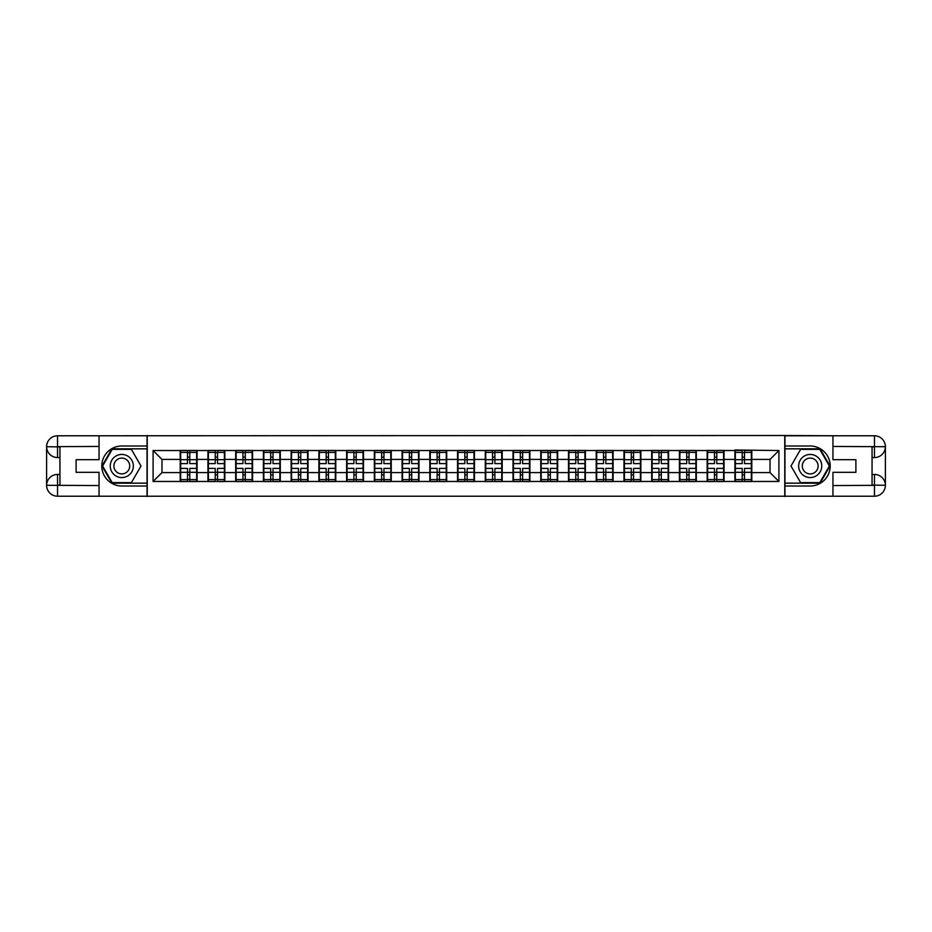 <?xml version="1.0" encoding="UTF-8"?>
<svg xmlns="http://www.w3.org/2000/svg" width="932" height="932" viewBox="0 0 932 932"><rect width="100%" height="100%" fill="white"/><g stroke="black" fill="none" stroke-linecap="round" stroke-linejoin="round"><path stroke-width="1.4" d="M94.249 496.22L837.752 496.22M837.752 435.78L784.767 435.512L784.767 496.488M784.767 435.512L94.249 435.78M147.233 496.488L147.233 435.512M770.018 472.582L770.018 459.418L751.798 459.418L751.798 472.582L770.018 472.582L778.907 481.471L778.907 450.529L734.905 450.005L734.905 459.418L724.059 459.418L724.059 472.582L734.905 472.582L734.905 459.418M778.907 481.471L153.093 481.471L153.093 450.529L180.202 450.529L180.202 459.418L161.982 459.418L161.982 472.582L180.202 472.582L180.202 459.418M734.905 450.529L180.202 450.529M734.905 472.582L734.905 481.471M724.059 472.582L724.059 481.471M724.059 450.529L724.059 459.418M696.321 472.582L707.167 472.582L707.167 459.418L696.321 459.418L696.321 481.471M707.167 472.582L707.167 481.471M707.167 450.529L707.167 459.418M696.321 450.529L696.321 459.418M668.593 472.582L679.428 472.582L679.428 459.418L668.593 459.418L668.593 481.471M679.428 472.582L679.428 481.471M679.428 450.529L679.428 459.418M668.593 450.529L668.593 459.418M640.855 472.582L651.701 472.582L651.701 459.418L640.855 459.418L640.855 481.471M651.701 472.582L651.701 481.471M651.701 450.529L651.701 459.418M640.855 450.529L640.855 459.418M613.116 472.582L623.962 472.582L623.962 459.418L613.116 459.418L613.116 481.471M623.962 472.582L623.962 481.471M623.962 450.529L623.962 459.418M613.116 450.529L613.116 459.418M585.389 472.582L596.224 472.582L596.224 459.418L585.389 459.418L585.389 481.471M596.224 472.582L596.224 481.471M596.224 450.529L596.224 459.418M585.389 450.529L585.389 459.418M557.651 472.582L568.497 472.582L568.497 459.418L557.651 459.418L557.651 481.471M568.497 472.582L568.497 481.471M568.497 450.529L568.497 459.418M557.651 450.529L557.651 459.418M529.912 472.582L540.758 472.582L540.758 459.418L529.912 459.418L529.912 481.471M540.758 472.582L540.758 481.471M540.758 450.529L540.758 459.418M529.912 450.529L529.912 459.418M502.185 472.582L513.019 472.582L513.019 459.418L502.185 459.418L502.185 481.471M513.019 472.582L513.019 481.471M513.019 450.529L513.019 459.418M502.185 450.529L502.185 459.418M474.446 472.582L485.292 472.582L485.292 459.418L474.446 459.418L474.446 481.471M485.292 472.582L485.292 481.471M485.292 450.529L485.292 459.418M474.446 450.529L474.446 459.418M446.708 472.582L457.554 472.582L457.554 459.418L446.708 459.418L446.708 481.471M457.554 472.582L457.554 481.471M457.554 450.529L457.554 459.418M446.708 450.529L446.708 459.418M418.981 472.582L429.815 472.582L429.815 459.418L418.981 459.418L418.981 481.471M429.815 472.582L429.815 481.471M429.815 450.529L429.815 459.418M418.981 450.529L418.981 459.418M391.242 472.582L402.088 472.582L402.088 459.418L391.242 459.418L391.242 481.471M402.088 472.582L402.088 481.471M402.088 450.529L402.088 459.418M391.242 450.529L391.242 459.418M363.503 472.582L374.349 472.582L374.349 459.418L363.503 459.418L363.503 481.471M374.349 472.582L374.349 481.471M374.349 450.529L374.349 459.418M363.503 450.529L363.503 459.418M335.776 472.582L346.611 472.582L346.611 459.418L335.776 459.418L335.776 481.471M346.611 472.582L346.611 481.471M346.611 450.529L346.611 459.418M335.776 450.529L335.776 459.418M308.038 472.582L318.884 472.582L318.884 459.418L308.038 459.418L308.038 481.471M318.884 472.582L318.884 481.471M318.884 450.529L318.884 459.418M308.038 450.529L308.038 459.418M280.299 472.582L291.145 472.582L291.145 459.418L280.299 459.418L280.299 481.471M291.145 472.582L291.145 481.471M291.145 450.529L291.145 459.418M280.299 450.529L280.299 459.418M252.572 472.582L263.406 472.582L263.406 459.418L252.572 459.418L252.572 481.471M263.406 472.582L263.406 481.471M263.406 450.529L263.406 459.418M252.572 450.529L252.572 459.418M224.833 472.582L235.68 472.582L235.68 459.418L224.833 459.418L224.833 481.471M235.68 472.582L235.68 481.471M235.68 450.529L235.68 459.418M224.833 450.529L224.833 459.418M197.095 472.582L207.941 472.582L207.941 459.418L197.095 459.418L197.095 481.471M207.941 472.582L207.941 481.471M207.941 450.529L207.941 459.418M197.095 450.529L197.095 459.418M180.202 472.582L180.202 481.471M161.982 472.582L153.093 481.471M153.093 450.529L161.982 459.418M751.798 472.582L751.798 481.471M751.798 450.529L751.798 459.418M778.907 450.529L770.018 459.418M180.657 459.697L187.495 459.697L187.495 450.447L180.657 450.447L180.657 468.4L187.495 468.4L187.495 472.303L189.802 472.279L189.802 468.4L196.652 468.4L196.652 450.447L189.802 450.447L189.802 452.393L196.652 452.393M187.495 457.123L189.802 457.123M189.802 452.661L187.495 452.661M180.657 463.6L187.495 463.6L187.495 459.697L189.802 459.721L189.802 463.6L196.652 463.6M180.657 452.393L187.495 452.393M187.495 479.339L189.802 479.339M187.495 474.877L189.802 474.877M180.657 481.553L187.495 481.553L187.495 479.607L180.657 479.607L180.657 481.553M180.657 468.4L180.657 472.303L187.495 472.303L187.495 479.607M180.657 472.303L180.657 479.607M196.652 468.4L196.652 481.553L189.802 481.553L189.802 479.607L196.652 479.607M196.652 472.303L189.802 472.303L189.802 479.607M196.652 459.697L189.802 459.697L189.802 452.393M208.384 459.697L215.234 459.697L215.234 450.447L208.384 450.447L208.384 468.4L215.234 468.4L215.234 472.303L217.54 472.279L217.54 468.4L224.391 468.4L224.391 450.447L217.54 450.447L217.54 452.393L224.391 452.393M215.234 457.123L217.54 457.123M217.54 452.661L215.234 452.661M208.384 463.6L215.234 463.6L215.234 459.697L217.54 459.721L217.54 463.6L224.391 463.6M208.384 452.393L215.234 452.393M215.234 479.339L217.54 479.339M215.234 474.877L217.54 474.877M208.384 481.553L215.234 481.553L215.234 479.607L208.384 479.607L208.384 481.553M208.384 468.4L208.384 472.303L215.234 472.303L215.234 479.607M208.384 472.303L208.384 479.607M224.391 468.4L224.391 481.553L217.54 481.553L217.54 479.607L224.391 479.607M224.391 472.303L217.54 472.303L217.54 479.607M224.391 459.697L217.54 459.697L217.54 452.393M236.122 459.697L242.961 459.697L242.961 450.447L236.122 450.447L236.122 468.4L242.961 468.4L242.961 472.303L245.279 472.279L245.279 468.4L252.118 468.4L252.118 450.447L245.279 450.447L245.279 452.393L252.118 452.393M242.961 457.123L245.279 457.123M245.279 452.661L242.961 452.661M236.122 463.6L242.961 463.6L242.961 459.697L245.279 459.721L245.279 463.6L252.118 463.6M236.122 452.393L242.961 452.393M242.961 479.339L245.279 479.339M242.961 474.877L245.279 474.877M236.122 481.553L242.961 481.553L242.961 479.607L236.122 479.607L236.122 481.553M236.122 468.4L236.122 472.303L242.961 472.303L242.961 479.607M236.122 472.303L236.122 479.607M252.118 468.4L252.118 481.553L245.279 481.553L245.279 479.607L252.118 479.607M252.118 472.303L245.279 472.303L245.279 479.607M252.118 459.697L245.279 459.697L245.279 452.393M263.861 459.697L270.699 459.697L270.699 450.447L263.861 450.447L263.861 468.4L270.699 468.4L270.699 472.303L273.018 472.279L273.018 468.4L279.856 468.4L279.856 450.447L273.018 450.447L273.018 452.393L279.856 452.393M270.699 457.123L273.018 457.123M273.018 452.661L270.699 452.661M263.861 463.6L270.699 463.6L270.699 459.697L273.018 459.721L273.018 463.6L279.856 463.6M263.861 452.393L270.699 452.393M270.699 479.339L273.018 479.339M270.699 474.877L273.018 474.877M263.861 481.553L270.699 481.553L270.699 479.607L263.861 479.607L263.861 481.553M263.861 468.4L263.861 472.303L270.699 472.303L270.699 479.607M263.861 472.303L263.861 479.607M279.856 468.4L279.856 481.553L273.018 481.553L273.018 479.607L279.856 479.607M279.856 472.303L273.018 472.303L273.018 479.607M279.856 459.697L273.018 459.697L273.018 452.393M291.588 459.697L298.438 459.697L298.438 450.447L291.588 450.447L291.588 468.4L298.438 468.4L298.438 472.303L300.745 472.279L300.745 468.4L307.595 468.4L307.595 450.447L300.745 450.447L300.745 452.393L307.595 452.393M298.438 457.123L300.745 457.123M300.745 452.661L298.438 452.661M291.588 463.6L298.438 463.6L298.438 459.697L300.745 459.721L300.745 463.6L307.595 463.6M291.588 452.393L298.438 452.393M298.438 479.339L300.745 479.339M298.438 474.877L300.745 474.877M291.588 481.553L298.438 481.553L298.438 479.607L291.588 479.607L291.588 481.553M291.588 468.4L291.588 472.303L298.438 472.303L298.438 479.607M291.588 472.303L291.588 479.607M307.595 468.4L307.595 481.553L300.745 481.553L300.745 479.607L307.595 479.607M307.595 472.303L300.745 472.303L300.745 479.607M307.595 459.697L300.745 459.697L300.745 452.393M319.327 459.697L326.165 459.697L326.165 450.447L319.327 450.447L319.327 468.4L326.165 468.4L326.165 472.303L328.483 472.279L328.483 468.4L335.322 468.4L335.322 450.447L328.483 450.447L328.483 452.393L335.322 452.393M326.165 457.123L328.483 457.123M328.483 452.661L326.165 452.661M319.327 463.6L326.165 463.6L326.165 459.697L328.483 459.721L328.483 463.6L335.322 463.6M319.327 452.393L326.165 452.393M326.165 479.339L328.483 479.339M326.165 474.877L328.483 474.877M319.327 481.553L326.165 481.553L326.165 479.607L319.327 479.607L319.327 481.553M319.327 468.4L319.327 472.303L326.165 472.303L326.165 479.607M319.327 472.303L319.327 479.607M335.322 468.4L335.322 481.553L328.483 481.553L328.483 479.607L335.322 479.607M335.322 472.303L328.483 472.303L328.483 479.607M335.322 459.697L328.483 459.697L328.483 452.393M116.022 476.007A11.557 11.557 0 0 0 131.808 471.778A11.557 11.557 0 0 0 127.579 455.993A11.557 11.557 0 0 0 111.793 460.222A11.557 11.557 0 0 0 116.022 476.007M117.851 472.85A7.91 7.91 0 0 0 128.651 469.961A7.91 7.91 0 0 0 125.762 459.15A7.91 7.91 0 0 0 114.951 462.039A7.91 7.91 0 0 0 117.851 472.85M112.201 449.375L131.4 449.375L141 466L131.4 482.625L112.201 482.625L102.613 466L112.201 449.375M804.421 476.007A11.557 11.557 0 0 0 820.207 471.778A11.557 11.557 0 0 0 815.978 455.993A11.557 11.557 0 0 0 800.192 460.222A11.557 11.557 0 0 0 804.421 476.007M806.238 472.85A7.91 7.91 0 0 0 817.049 469.961A7.91 7.91 0 0 0 814.149 459.15A7.91 7.91 0 0 0 803.349 462.039A7.91 7.91 0 0 0 806.238 472.85M800.6 449.375L819.799 449.375L829.387 466L819.799 482.625L800.6 482.625L791 466L800.6 449.375M59.939 457.554L57.539 457.554A10.939 10.939 0 0 1 46.6 446.708A10.939 10.939 0 0 1 57.539 435.78L147.046 435.78L147.046 445.997L121.801 445.997A20.003 20.003 0 0 0 101.798 466A20.003 20.003 0 0 0 121.801 486.003L147.046 486.003L147.046 496.22L57.539 496.22A10.939 10.939 0 0 1 46.6 485.292A10.939 10.939 0 0 1 57.539 474.446L59.939 474.446M147.046 486.003L147.046 445.997M99.048 435.78L99.048 459.686L76.109 459.686L76.109 472.314L99.048 472.314L99.048 496.22M57.539 457.554A10.939 10.939 0 0 1 46.6 446.708L57.539 446.882L57.539 457.554A10.939 10.939 0 0 1 46.6 446.708L46.6 485.292L99.048 485.56M57.539 485.56L57.539 496.22A10.939 10.939 0 0 1 46.6 485.292A10.939 10.939 0 0 1 57.539 474.446L57.539 485.118L59.939 485.118L59.939 446.882L57.539 446.882M147.046 448.84L111.898 448.84L101.996 466L111.898 483.16L147.046 483.16M872.061 474.446L874.461 474.446A10.939 10.939 0 0 1 885.4 485.292A10.939 10.939 0 0 1 874.461 496.22L784.954 496.22L784.954 486.003L810.199 486.003A20.003 20.003 0 0 0 830.202 466A20.003 20.003 0 0 0 810.199 445.997L784.954 445.997L784.954 435.78L874.461 435.78A10.939 10.939 0 0 1 885.4 446.708A10.939 10.939 0 0 1 874.461 457.554L872.061 457.554M784.954 445.997L784.954 486.003M832.952 496.22L832.952 472.314L855.891 472.314L855.891 459.686L832.952 459.686L832.952 435.78M874.461 474.446A10.939 10.939 0 0 1 885.4 485.292L874.461 485.118L874.461 474.446A10.939 10.939 0 0 1 885.4 485.292L885.4 446.708L832.952 446.44M874.461 446.44L874.461 435.78A10.939 10.939 0 0 1 885.4 446.708A10.939 10.939 0 0 1 874.461 457.554L874.461 446.882L872.061 446.882L872.061 485.118L874.461 485.118M784.954 483.16L820.102 483.16L830.004 466L820.102 448.84L784.954 448.84M347.065 459.697L353.904 459.697L353.904 450.447L347.065 450.447L347.065 468.4L353.904 468.4L353.904 472.303L356.222 472.279L356.222 468.4L363.061 468.4L363.061 450.447L356.222 450.447L356.222 452.393L363.061 452.393M353.904 457.123L356.222 457.123M356.222 452.661L353.904 452.661M347.065 463.6L353.904 463.6L353.904 459.697L356.222 459.721L356.222 463.6L363.061 463.6M347.065 452.393L353.904 452.393M353.904 479.339L356.222 479.339M353.904 474.877L356.222 474.877M347.065 481.553L353.904 481.553L353.904 479.607L347.065 479.607L347.065 481.553M347.065 468.4L347.065 472.303L353.904 472.303L353.904 479.607M347.065 472.303L347.065 479.607M363.061 468.4L363.061 481.553L356.222 481.553L356.222 479.607L363.061 479.607M363.061 472.303L356.222 472.303L356.222 479.607M363.061 459.697L356.222 459.697L356.222 452.393M374.792 459.697L381.642 459.697L381.642 450.447L374.792 450.447L374.792 468.4L381.642 468.4L381.642 472.303L383.949 472.279L383.949 468.4L390.799 468.4L390.799 450.447L383.949 450.447L383.949 452.393L390.799 452.393M381.642 457.123L383.949 457.123M383.949 452.661L381.642 452.661M374.792 463.6L381.642 463.6L381.642 459.697L383.949 459.721L383.949 463.6L390.799 463.6M374.792 452.393L381.642 452.393M381.642 479.339L383.949 479.339M381.642 474.877L383.949 474.877M374.792 481.553L381.642 481.553L381.642 479.607L374.792 479.607L374.792 481.553M374.792 468.4L374.792 472.303L381.642 472.303L381.642 479.607M374.792 472.303L374.792 479.607M390.799 468.4L390.799 481.553L383.949 481.553L383.949 479.607L390.799 479.607M390.799 472.303L383.949 472.303L383.949 479.607M390.799 459.697L383.949 459.697L383.949 452.393M402.531 459.697L409.369 459.697L409.369 450.447L402.531 450.447L402.531 468.4L409.369 468.4L409.369 472.303L411.688 472.279L411.688 468.4L418.526 468.4L418.526 450.447L411.688 450.447L411.688 452.393L418.526 452.393M409.369 457.123L411.688 457.123M411.688 452.661L409.369 452.661M402.531 463.6L409.369 463.6L409.369 459.697L411.688 459.721L411.688 463.6L418.526 463.6M402.531 452.393L409.369 452.393M409.369 479.339L411.688 479.339M409.369 474.877L411.688 474.877M402.531 481.553L409.369 481.553L409.369 479.607L402.531 479.607L402.531 481.553M402.531 468.4L402.531 472.303L409.369 472.303L409.369 479.607M402.531 472.303L402.531 479.607M418.526 468.4L418.526 481.553L411.688 481.553L411.688 479.607L418.526 479.607M418.526 472.303L411.688 472.303L411.688 479.607M418.526 459.697L411.688 459.697L411.688 452.393M430.269 459.697L437.108 459.697L437.108 450.447L430.269 450.447L430.269 468.4L437.108 468.4L437.108 472.303L439.426 472.279L439.426 468.4L446.265 468.4L446.265 450.447L439.426 450.447L439.426 452.393L446.265 452.393M437.108 457.123L439.426 457.123M439.426 452.661L437.108 452.661M430.269 463.6L437.108 463.6L437.108 459.697L439.426 459.721L439.426 463.6L446.265 463.6M430.269 452.393L437.108 452.393M437.108 479.339L439.426 479.339M437.108 474.877L439.426 474.877M430.269 481.553L437.108 481.553L437.108 479.607L430.269 479.607L430.269 481.553M430.269 468.4L430.269 472.303L437.108 472.303L437.108 479.607M430.269 472.303L430.269 479.607M446.265 468.4L446.265 481.553L439.426 481.553L439.426 479.607L446.265 479.607M446.265 472.303L439.426 472.303L439.426 479.607M446.265 459.697L439.426 459.697L439.426 452.393M457.996 459.697L464.847 459.697L464.847 450.447L457.996 450.447L457.996 468.4L464.847 468.4L464.847 472.303L467.153 472.279L467.153 468.4L474.004 468.4L474.004 450.447L467.153 450.447L467.153 452.393L474.004 452.393M464.847 457.123L467.153 457.123M467.153 452.661L464.847 452.661M457.996 463.6L464.847 463.6L464.847 459.697L467.153 459.721L467.153 463.6L474.004 463.6M457.996 452.393L464.847 452.393M464.847 479.339L467.153 479.339M464.847 474.877L467.153 474.877M457.996 481.553L464.847 481.553L464.847 479.607L457.996 479.607L457.996 481.553M457.996 468.4L457.996 472.303L464.847 472.303L464.847 479.607M457.996 472.303L457.996 479.607M474.004 468.4L474.004 481.553L467.153 481.553L467.153 479.607L474.004 479.607M474.004 472.303L467.153 472.303L467.153 479.607M474.004 459.697L467.153 459.697L467.153 452.393M485.735 459.697L492.574 459.697L492.574 450.447L485.735 450.447L485.735 468.4L492.574 468.4L492.574 472.303L494.892 472.279L494.892 468.4L501.731 468.4L501.731 450.447L494.892 450.447L494.892 452.393L501.731 452.393M492.574 457.123L494.892 457.123M494.892 452.661L492.574 452.661M485.735 463.6L492.574 463.6L492.574 459.697L494.892 459.721L494.892 463.6L501.731 463.6M485.735 452.393L492.574 452.393M492.574 479.339L494.892 479.339M492.574 474.877L494.892 474.877M485.735 481.553L492.574 481.553L492.574 479.607L485.735 479.607L485.735 481.553M485.735 468.4L485.735 472.303L492.574 472.303L492.574 479.607M485.735 472.303L485.735 479.607M501.731 468.4L501.731 481.553L494.892 481.553L494.892 479.607L501.731 479.607M501.731 472.303L494.892 472.303L494.892 479.607M501.731 459.697L494.892 459.697L494.892 452.393M513.474 459.697L520.312 459.697L520.312 450.447L513.474 450.447L513.474 468.4L520.312 468.4L520.312 472.303L522.631 472.279L522.631 468.4L529.469 468.4L529.469 450.447L522.631 450.447L522.631 452.393L529.469 452.393M520.312 457.123L522.631 457.123M522.631 452.661L520.312 452.661M513.474 463.6L520.312 463.6L520.312 459.697L522.631 459.721L522.631 463.6L529.469 463.6M513.474 452.393L520.312 452.393M520.312 479.339L522.631 479.339M520.312 474.877L522.631 474.877M513.474 481.553L520.312 481.553L520.312 479.607L513.474 479.607L513.474 481.553M513.474 468.4L513.474 472.303L520.312 472.303L520.312 479.607M513.474 472.303L513.474 479.607M529.469 468.4L529.469 481.553L522.631 481.553L522.631 479.607L529.469 479.607M529.469 472.303L522.631 472.303L522.631 479.607M529.469 459.697L522.631 459.697L522.631 452.393M541.201 459.697L548.051 459.697L548.051 450.447L541.201 450.447L541.201 468.4L548.051 468.4L548.051 472.303L550.358 472.279L550.358 468.4L557.208 468.4L557.208 450.447L550.358 450.447L550.358 452.393L557.208 452.393M548.051 457.123L550.358 457.123M550.358 452.661L548.051 452.661M541.201 463.6L548.051 463.6L548.051 459.697L550.358 459.721L550.358 463.6L557.208 463.6M541.201 452.393L548.051 452.393M548.051 479.339L550.358 479.339M548.051 474.877L550.358 474.877M541.201 481.553L548.051 481.553L548.051 479.607L541.201 479.607L541.201 481.553M541.201 468.4L541.201 472.303L548.051 472.303L548.051 479.607M541.201 472.303L541.201 479.607M557.208 468.4L557.208 481.553L550.358 481.553L550.358 479.607L557.208 479.607M557.208 472.303L550.358 472.303L550.358 479.607M557.208 459.697L550.358 459.697L550.358 452.393M568.939 459.697L575.778 459.697L575.778 450.447L568.939 450.447L568.939 468.4L575.778 468.4L575.778 472.303L578.096 472.279L578.096 468.4L584.935 468.4L584.935 450.447L578.096 450.447L578.096 452.393L584.935 452.393M575.778 457.123L578.096 457.123M578.096 452.661L575.778 452.661M568.939 463.6L575.778 463.6L575.778 459.697L578.096 459.721L578.096 463.6L584.935 463.6M568.939 452.393L575.778 452.393M575.778 479.339L578.096 479.339M575.778 474.877L578.096 474.877M568.939 481.553L575.778 481.553L575.778 479.607L568.939 479.607L568.939 481.553M568.939 468.4L568.939 472.303L575.778 472.303L575.778 479.607M568.939 472.303L568.939 479.607M584.935 468.4L584.935 481.553L578.096 481.553L578.096 479.607L584.935 479.607M584.935 472.303L578.096 472.303L578.096 479.607M584.935 459.697L578.096 459.697L578.096 452.393M596.678 459.697L603.517 459.697L603.517 450.447L596.678 450.447L596.678 468.4L603.517 468.4L603.517 472.303L605.835 472.279L605.835 468.4L612.673 468.4L612.673 450.447L605.835 450.447L605.835 452.393L612.673 452.393M603.517 457.123L605.835 457.123M605.835 452.661L603.517 452.661M596.678 463.6L603.517 463.6L603.517 459.697L605.835 459.721L605.835 463.6L612.673 463.6M596.678 452.393L603.517 452.393M603.517 479.339L605.835 479.339M603.517 474.877L605.835 474.877M596.678 481.553L603.517 481.553L603.517 479.607L596.678 479.607L596.678 481.553M596.678 468.4L596.678 472.303L603.517 472.303L603.517 479.607M596.678 472.303L596.678 479.607M612.673 468.4L612.673 481.553L605.835 481.553L605.835 479.607L612.673 479.607M612.673 472.303L605.835 472.303L605.835 479.607M612.673 459.697L605.835 459.697L605.835 452.393M624.405 459.697L631.255 459.697L631.255 450.447L624.405 450.447L624.405 468.4L631.255 468.4L631.255 472.303L633.562 472.279L633.562 468.4L640.412 468.4L640.412 450.447L633.562 450.447L633.562 452.393L640.412 452.393M631.255 457.123L633.562 457.123M633.562 452.661L631.255 452.661M624.405 463.6L631.255 463.6L631.255 459.697L633.562 459.721L633.562 463.6L640.412 463.6M624.405 452.393L631.255 452.393M631.255 479.339L633.562 479.339M631.255 474.877L633.562 474.877M624.405 481.553L631.255 481.553L631.255 479.607L624.405 479.607L624.405 481.553M624.405 468.4L624.405 472.303L631.255 472.303L631.255 479.607M624.405 472.303L624.405 479.607M640.412 468.4L640.412 481.553L633.562 481.553L633.562 479.607L640.412 479.607M640.412 472.303L633.562 472.303L633.562 479.607M640.412 459.697L633.562 459.697L633.562 452.393M652.144 459.697L658.982 459.697L658.982 450.447L652.144 450.447L652.144 468.4L658.982 468.4L658.982 472.303L661.301 472.279L661.301 468.4L668.139 468.4L668.139 450.447L661.301 450.447L661.301 452.393L668.139 452.393M658.982 457.123L661.301 457.123M661.301 452.661L658.982 452.661M652.144 463.6L658.982 463.6L658.982 459.697L661.301 459.721L661.301 463.6L668.139 463.6M652.144 452.393L658.982 452.393M658.982 479.339L661.301 479.339M658.982 474.877L661.301 474.877M652.144 481.553L658.982 481.553L658.982 479.607L652.144 479.607L652.144 481.553M652.144 468.4L652.144 472.303L658.982 472.303L658.982 479.607M652.144 472.303L652.144 479.607M668.139 468.4L668.139 481.553L661.301 481.553L661.301 479.607L668.139 479.607M668.139 472.303L661.301 472.303L661.301 479.607M668.139 459.697L661.301 459.697L661.301 452.393M679.882 459.697L686.721 459.697L686.721 450.447L679.882 450.447L679.882 468.4L686.721 468.4L686.721 472.303L689.039 472.279L689.039 468.4L695.878 468.4L695.878 450.447L689.039 450.447L689.039 452.393L695.878 452.393M686.721 457.123L689.039 457.123M689.039 452.661L686.721 452.661M679.882 463.6L686.721 463.6L686.721 459.697L689.039 459.721L689.039 463.6L695.878 463.6M679.882 452.393L686.721 452.393M686.721 479.339L689.039 479.339M686.721 474.877L689.039 474.877M679.882 481.553L686.721 481.553L686.721 479.607L679.882 479.607L679.882 481.553M679.882 468.4L679.882 472.303L686.721 472.303L686.721 479.607M679.882 472.303L679.882 479.607M695.878 468.4L695.878 481.553L689.039 481.553L689.039 479.607L695.878 479.607M695.878 472.303L689.039 472.303L689.039 479.607M695.878 459.697L689.039 459.697L689.039 452.393M707.609 459.697L714.46 459.697L714.46 450.447L707.609 450.447L707.609 468.4L714.46 468.4L714.46 472.303L716.766 472.279L716.766 468.4L723.616 468.4L723.616 450.447L716.766 450.447L716.766 452.393L723.616 452.393M714.46 457.123L716.766 457.123M716.766 452.661L714.46 452.661M707.609 463.6L714.46 463.6L714.46 459.697L716.766 459.721L716.766 463.6L723.616 463.6M707.609 452.393L714.46 452.393M714.46 479.339L716.766 479.339M714.46 474.877L716.766 474.877M707.609 481.553L714.46 481.553L714.46 479.607L707.609 479.607L707.609 481.553M707.609 468.4L707.609 472.303L714.46 472.303L714.46 479.607M707.609 472.303L707.609 479.607M723.616 468.4L723.616 481.553L716.766 481.553L716.766 479.607L723.616 479.607M723.616 472.303L716.766 472.303L716.766 479.607M723.616 459.697L716.766 459.697L716.766 452.393M735.348 459.697L742.198 459.697L742.198 450.447L735.348 450.447L735.348 468.4L742.198 468.4L742.198 472.303L744.505 472.279L744.505 468.4L751.343 468.4L751.343 450.447L744.505 450.447L744.505 452.393L751.343 452.393M742.198 457.123L744.505 457.123M744.505 452.661L742.198 452.661M735.348 463.6L742.198 463.6L742.198 459.697L744.505 459.721L744.505 463.6L751.343 463.6M735.348 452.393L742.198 452.393M742.198 479.339L744.505 479.339M742.198 474.877L744.505 474.877M735.348 481.553L742.198 481.553L742.198 479.607L735.348 479.607L735.348 481.553M735.348 468.4L735.348 472.303L742.198 472.303L742.198 479.607M735.348 472.303L735.348 479.607M751.343 468.4L751.343 481.553L744.505 481.553L744.505 479.607L751.343 479.607M751.343 472.303L744.505 472.303L744.505 479.607M751.343 459.697L744.505 459.697L744.505 452.393M99.048 446.44L57.283 446.638M46.6 485.292A10.939 10.939 0 0 1 57.539 474.446M46.6 446.708A10.939 10.939 0 0 1 57.539 435.78L57.539 446.44M832.952 485.56L874.717 485.362M885.4 446.708A10.939 10.939 0 0 1 874.461 457.554M885.4 485.292A10.939 10.939 0 0 1 874.461 496.22L874.461 485.56"/></g></svg>
